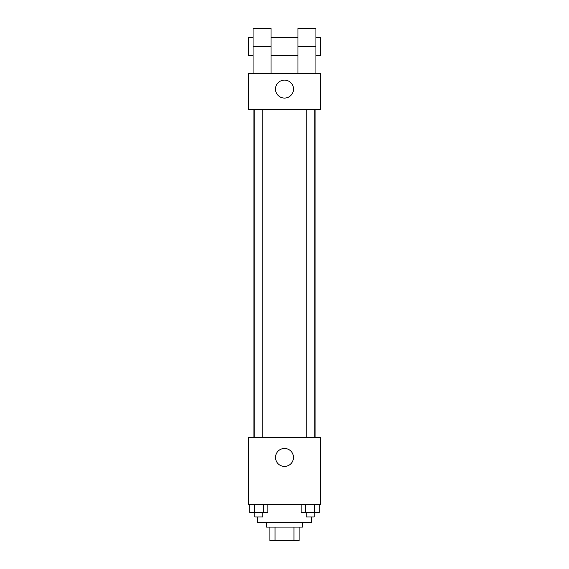 <?xml version="1.0" encoding="UTF-8"?>
<svg xmlns="http://www.w3.org/2000/svg" width="569" height="569" viewBox="0 0 569 569"><rect width="100%" height="100%" fill="white"/><g stroke="black" fill="none" stroke-linecap="round" stroke-linejoin="round"><path stroke-width="0.85" d="M293.953 527.072L293.953 540.55L269.898 540.55L269.898 527.072M293.953 540.55L299.102 540.55L299.102 527.072L299.102 540.55M302.466 522.584L302.466 527.072L266.534 527.072L266.534 522.584M275.047 527.072L275.047 540.55M257.551 516.965L257.551 522.584L311.449 522.584L311.449 516.965M320.439 504.611L248.561 504.611L248.561 437.234L320.439 437.234L320.439 504.611M293.483 457.448A8.983 8.983 0 0 1 280.005 465.229A8.983 8.983 0 0 1 280.005 449.666A8.983 8.983 0 0 1 293.483 457.448M315.944 109.305L315.944 437.234M306.15 437.234L306.15 109.305M262.85 109.305L262.85 437.234M320.439 109.305L248.561 109.305L248.561 73.373L320.439 73.373L320.439 109.305L248.561 109.305M319.273 504.611L319.273 512.477L301.115 512.477L301.115 504.611M314.735 504.611L314.735 512.477M305.66 504.611L305.66 512.477M314.237 512.477L314.237 516.965L306.15 516.965L306.15 512.477M267.885 504.611L267.885 512.477L249.727 512.477L249.727 504.611M263.34 504.611L263.34 512.477M254.265 504.611L254.265 512.477M262.85 512.477L262.85 516.965L254.763 516.965L254.763 512.477M275.517 89.091A8.983 8.983 0 0 1 288.995 81.31A8.983 8.983 0 0 1 288.995 96.872A8.983 8.983 0 0 1 275.517 89.091M297.978 73.373L297.978 46.416L315.944 46.416L315.944 28.45L297.978 28.45L297.978 46.416M297.978 37.433L271.022 37.433M253.056 73.373L253.056 46.416L271.022 46.416L271.022 73.373M271.022 46.416L271.022 28.45L253.056 28.45L253.056 46.416M315.944 73.373L315.944 46.416M315.944 55.399L320.439 55.399L320.439 37.433L315.944 37.433M253.056 37.433L248.561 37.433L248.561 55.399L253.056 55.399M253.056 109.305L253.056 437.234M314.237 437.234L314.237 109.305M254.763 109.305L254.763 437.234M297.978 55.399L271.022 55.399"/></g></svg>

